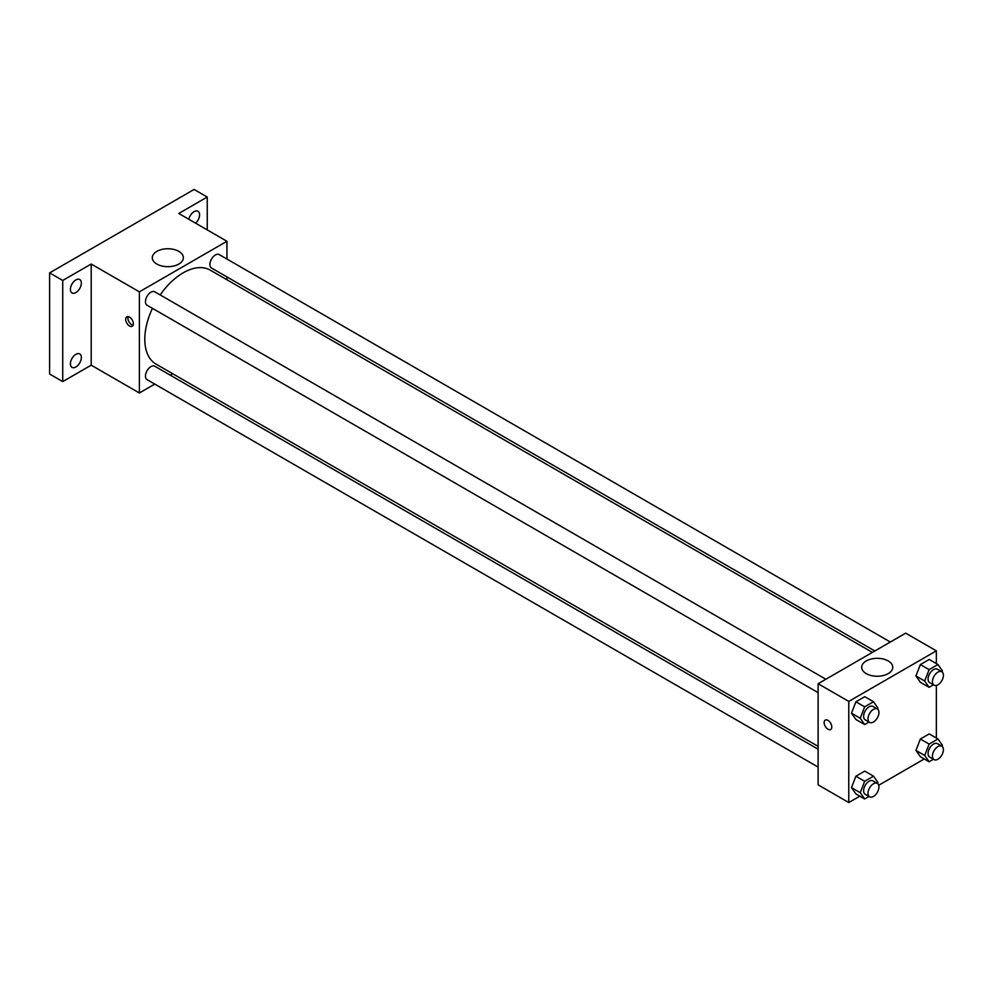 <?xml version="1.0" encoding="UTF-8"?>
<svg xmlns="http://www.w3.org/2000/svg" width="992" height="992" viewBox="0 0 992 992"><rect width="100%" height="100%" fill="white"/><g stroke="black" fill="none" stroke-linecap="round" stroke-linejoin="round"><path stroke-width="1.49" d="M154.752 384.102L139.376 392.981L91.202 365.168L62.732 381.598L49.6 374.009L49.6 272.887L194.11 189.46L207.241 197.036L207.241 229.908M172.707 373.736L170.227 375.162M75.876 366.99A7.738 4.464 -60 0 1 72.007 367.375A7.738 4.464 -60 0 1 70.816 361.162A7.738 4.464 -60 0 1 75.876 354.342A7.738 4.464 -60 0 1 79.744 353.958A7.738 4.464 -60 0 1 80.935 360.17A7.738 4.464 -60 0 1 75.876 366.99M75.876 292.553A7.738 4.464 -60 0 1 72.007 292.938A7.738 4.464 -60 0 1 70.816 286.738A7.738 4.464 -60 0 1 75.876 279.918A7.738 4.464 -60 0 1 79.744 279.533A7.738 4.464 -60 0 1 80.935 285.733A7.738 4.464 -60 0 1 75.876 292.553M91.202 365.168L91.202 264.033L62.732 280.463L49.6 272.887M62.732 381.598L62.732 280.463M139.376 392.981L139.376 291.846L91.202 264.033M139.376 291.846L226.945 241.279L178.783 213.466L207.241 197.036M156.848 264.058A15.537 8.965 180 0 1 152.297 257.722A15.537 8.965 180 0 1 167.834 248.744A15.537 8.965 180 0 1 183.371 257.722A15.537 8.965 180 0 1 173.774 266.005A15.537 8.965 180 0 1 156.848 264.058M188.84 219.282A7.738 4.464 -60 0 1 194.11 211.656A7.738 4.464 -60 0 1 197.978 211.271A7.738 4.464 -60 0 1 195.61 223.188M152.446 308.338A54.25 31.322 120 0 0 144.795 339.276A54.25 31.322 120 0 0 156.042 364.114L818.115 746.356M872.365 652.401L210.279 270.146A54.25 31.322 120 0 0 160.183 294.922M226.945 241.279L226.945 259.036M226.945 276.917L226.945 279.769M890.32 642.035L219.257 254.597A7.738 4.464 120 0 0 213.292 256.68A7.738 4.464 120 0 0 209.92 264.467A7.738 4.464 120 0 0 211.519 268.014L874.832 650.975M818.115 749.208L154.802 366.246A7.738 4.464 120 0 0 148.837 368.317A7.738 4.464 120 0 0 145.452 376.117A7.738 4.464 120 0 0 147.064 379.651L818.115 767.089M818.115 692.652L147.064 305.226A7.738 4.464 -60 0 1 147.064 296.286A7.738 4.464 -60 0 1 154.802 291.822L825.865 679.247M133.362 323.776A5.419 3.125 60 0 1 132.234 326.256A5.419 3.125 60 0 1 126.815 323.119A5.419 3.125 60 0 1 126.815 316.87A5.419 3.125 60 0 1 130.994 318.32A5.419 3.125 60 0 1 133.362 323.776M133.102 325.202A5.419 3.125 60 0 1 129.022 321.854A5.419 3.125 60 0 1 128.154 316.634M859.804 796.179L848.768 802.54L818.115 784.846L818.115 683.724L905.696 633.156L936.349 650.851L936.349 663.598M924.271 758.967L878.714 785.255M920.365 682.285L915.938 675.986L920.365 664.578L929.219 659.469L920.365 664.578L915.938 675.986L920.365 682.285L929.132 687.332L924.705 681.045L929.132 669.637L937.973 664.528L942.4 670.828L941.991 671.882M855.91 793.922L851.483 787.636L855.91 776.228L864.764 771.119L855.91 776.228L851.483 787.636L855.91 793.922L864.664 798.982L860.238 792.682L864.664 781.287L873.518 776.178L877.945 782.465L877.536 783.519M936.349 685.422L936.349 738.023M848.768 802.54L848.768 701.418L936.349 650.851M920.365 756.71L915.938 750.411L920.365 739.015L929.219 733.906L920.365 739.015L915.938 750.411L920.365 756.71L929.132 761.769L924.705 755.47L929.132 744.074L937.973 738.966L942.4 745.252L941.991 746.306M855.91 719.498L851.483 713.198L855.91 701.79L864.764 696.682L855.91 701.79L851.483 713.198L855.91 719.498L864.664 724.557L860.238 718.258L864.664 706.85L873.518 701.741L877.945 708.04L877.536 709.094M848.768 701.418L818.115 683.724M866.252 673.63A15.537 8.965 180 0 1 861.701 667.281A15.537 8.965 180 0 1 877.238 658.316A15.537 8.965 180 0 1 892.763 667.281A15.537 8.965 180 0 1 883.178 675.564A15.537 8.965 180 0 1 866.252 673.63M831.792 727.012A5.419 3.125 60 0 1 830.676 729.492A5.419 3.125 60 0 1 825.257 726.367A5.419 3.125 60 0 1 825.257 720.105A5.419 3.125 60 0 1 829.436 721.556A5.419 3.125 60 0 1 831.792 727.012M830.676 729.492A5.419 3.125 60 0 1 825.257 726.355A5.419 3.125 60 0 1 825.257 720.105M869.017 722.04L864.664 724.557M877.337 708.97L872.96 706.44A7.738 4.464 120 0 0 866.996 708.511A7.738 4.464 120 0 0 863.623 716.311A7.738 4.464 120 0 0 865.222 719.857L869.6 722.374A7.738 4.464 120 0 0 877.337 717.91A7.738 4.464 120 0 0 877.337 708.97A7.738 4.464 120 0 0 871.373 711.041A7.738 4.464 120 0 0 868 718.84A7.738 4.464 120 0 0 869.6 722.374M860.238 718.258L851.483 713.198M864.664 706.85L855.91 701.79M873.518 701.741L864.764 696.682M933.472 684.827L929.132 687.332M941.805 671.758L937.428 669.228A7.738 4.464 120 0 0 931.451 671.299A7.738 4.464 120 0 0 928.078 679.098A7.738 4.464 120 0 0 929.678 682.632L934.055 685.162A7.738 4.464 120 0 0 941.805 680.698A7.738 4.464 120 0 0 941.805 671.758A7.738 4.464 120 0 0 935.84 673.828A7.738 4.464 120 0 0 932.455 681.616A7.738 4.464 120 0 0 934.055 685.162M924.705 681.045L915.938 675.986M929.132 669.637L920.365 664.578M937.973 664.528L929.219 659.469M869.017 796.477L864.664 798.982M877.337 783.407L872.96 780.878A7.738 4.464 120 0 0 866.996 782.948A7.738 4.464 120 0 0 863.623 790.736A7.738 4.464 120 0 0 865.222 794.282L869.6 796.812A7.738 4.464 120 0 0 877.337 792.348A7.738 4.464 120 0 0 877.337 783.407A7.738 4.464 120 0 0 871.373 785.478A7.738 4.464 120 0 0 868 793.265A7.738 4.464 120 0 0 869.6 796.812M860.238 792.682L851.483 787.636M864.664 781.287L855.91 776.228M873.518 776.178L864.764 771.119M933.472 759.252L929.132 761.769M941.805 746.182L937.428 743.665A7.738 4.464 120 0 0 931.451 745.736A7.738 4.464 120 0 0 928.078 753.523A7.738 4.464 120 0 0 929.678 757.07L934.055 759.599A7.738 4.464 120 0 0 941.805 755.123A7.738 4.464 120 0 0 941.805 746.182A7.738 4.464 120 0 0 935.84 748.266A7.738 4.464 120 0 0 932.455 756.053A7.738 4.464 120 0 0 934.055 759.599M924.705 755.47L915.938 750.411M929.132 744.074L920.365 739.015M937.973 738.966L929.219 733.906"/></g></svg>
